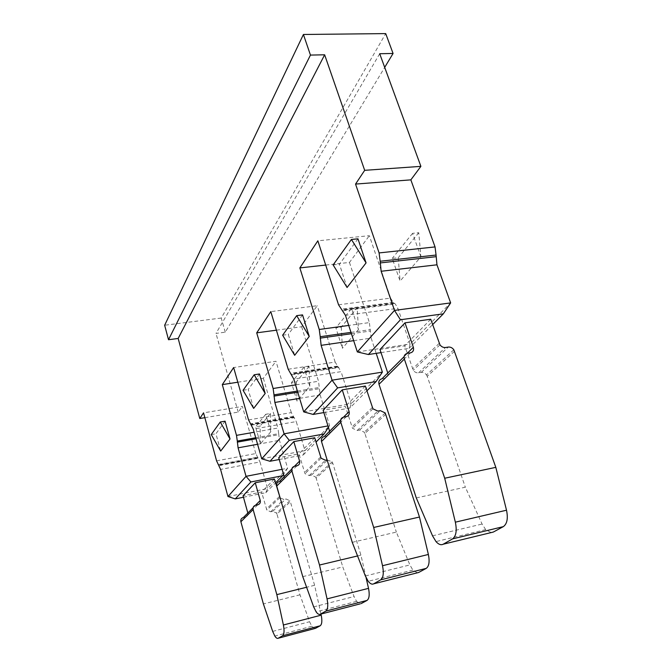 <?xml version="1.0" encoding="UTF-8"?>
<svg xmlns="http://www.w3.org/2000/svg" width="672" height="672" viewBox="0 0 672 672"><rect width="100%" height="100%" fill="white"/><g stroke="black" fill="none" stroke-linecap="round" stroke-linejoin="round"><path stroke-width="0.5" stroke-dasharray="3.36 2.52" d="M352.254 542.329L396.354 532.09L409.886 564.925L412.877 570.091L417.278 572.821M329.599 431.222C330.078 433.768 329.137 435.38 326.794 436.061L324.299 436.523M385.846 414.238L364.896 433.448L396.354 532.09M364.896 433.448L364.291 432.205L359.621 430.03L357.193 430.475L352.506 428.299L345.4 406.426L323.14 410.264M365.35 386.039L345.4 406.426M323.845 412.574L349.793 408.072L366.904 390.835M349.793 408.072L351.246 403.712L382.393 372.12M303.702 411.877L351.246 403.712L341.057 371.65L293.79 379.075M379.705 53.726L215.989 333.404L225.263 332.17L384.695 67.368M225.263 332.17L221.231 318.041L385.711 33.6M341.292 327.121L342.409 348.281L335.874 327.869L341.292 327.121L357.176 307.768L358.478 329.557L351.582 308.498L335.874 327.869M351.582 308.498L357.176 307.768M358.478 329.557L342.409 348.281M276.402 330.179L301.644 326.76L317.293 305.71L270.808 311.623M301.644 326.76L318.52 381.251L295.554 384.913M299.611 398.353L320.149 394.951L318.52 381.251M320.149 394.951L329.624 425.636L327.97 425.93M279.241 459.505L303.274 454.936L304.954 450.66L329.624 425.636L328.432 427.434M261.719 458.8L304.954 450.66L296.251 421.571L253.252 429.114M248.556 419.933L291.312 412.608L296.251 421.571M291.312 412.608L275.982 361.267L233.646 367.55M237.821 382.217L263.348 378.269L275.982 361.267M263.348 378.269L277.922 428.039L254.142 432.239M255.713 437.758L278.695 433.642L277.922 428.039M278.695 433.642L279.434 440.303L287.608 468.25L283.559 474.356M243.466 497.238L265.784 492.702L267.582 488.561L287.608 468.25L282.097 469.316M227.959 496.532L267.582 488.561L260.005 461.95L220.584 469.426M216.577 460.841L255.788 453.558L260.005 461.95M255.788 453.558L242.407 406.434L203.549 412.852M204.859 417.673L238.19 412.104L242.407 406.434M238.19 412.104L215.989 333.404M381.016 352.615L409.055 348.365L410.08 344.039L450.643 302.904M357.336 351.935L410.08 344.039L397.874 308.347L345.45 315.319M338.554 304.786L390.617 298.124L393.162 302.45L395.304 303.979L397.874 308.347M390.617 298.124L369.348 235.696L317.848 240.811M325.702 265.062L349.457 262.441L369.348 235.696M349.457 262.441L369.398 322.594L348.734 325.433M353.665 340.645L371.162 338.117L369.398 322.594M371.162 338.117L376.194 353.346M288.179 369.239L335.143 362.074L341.057 371.65M335.143 362.074L317.293 305.71M309.817 386.274L303.971 367.189L309.053 366.408L309.817 386.274L297.049 401.159L291.455 382.603L296.402 381.822L297.049 401.159M303.971 367.189L291.455 382.603M270.824 431.718L265.759 414.28L270.413 413.49L270.824 431.718L260.425 443.839L255.562 426.846L260.106 426.048L260.425 443.839M265.759 414.28L255.562 426.846M420.899 256.805L412.574 233.335L418.774 232.714L420.899 256.805L400.075 281.072L392.238 258.392L398.244 257.729L400.075 281.072M412.574 233.335L392.238 258.392M282.635 335.202L288.305 334.421L294.672 355.303M302.534 314.891L288.305 334.421M259.493 373.976L248.22 389.458L253.655 408.391M225.095 421.193L215.939 433.759L220.676 451.072M357.958 238.812L339.444 264.222L347.071 287.482M221.231 318.041L164.657 325.24M302.77 576.635L342.787 566.95L354.052 596.543L356.605 601.381L360.2 603.859M366.089 577.685L360.931 555.139L332.699 462.966L316.142 478.145L342.787 566.95M357.554 555.946L360.931 555.139M284.214 476.633C284.609 478.926 283.735 480.404 281.602 481.06L279.342 481.513M316.142 478.145L315.622 477.028L311.422 475.112L309.221 475.558L305.012 473.651L298.948 453.877L278.72 457.708M327.121 459.934L332.153 461.807L332.699 462.966M314.723 437.758L298.948 453.877M303.274 454.936L316.033 442.075M309.053 366.408L296.402 381.822M243.071 390.272L248.22 389.458M320.981 614.057L314.614 585.287L290.371 501.774L276.965 514.063L299.989 594.804L309.582 621.726L311.808 626.27L314.782 628.53M247.834 513.038C248.153 515.138 247.346 516.499 245.389 517.121L243.323 517.558M276.965 514.063L276.503 513.047L272.689 511.35L270.673 511.77L266.851 510.073L261.584 492.047L243.062 495.793M299.989 594.804L263.39 603.935M314.614 585.287L306.6 587.269M280.14 497.935L283.861 499.38L285.944 498.943L289.892 500.716L290.371 501.774M274.378 478.985L261.584 492.047M265.784 492.702L275.503 482.908M211.235 434.582L215.939 433.759M270.413 413.49L260.106 426.048M416.296 497.927L465.335 487.192L482.084 524.042L485.68 529.612L491.131 532.585M387.778 373.002C388.382 375.841 387.383 377.622 384.779 378.328L381.998 378.781M454.583 351.221L427.216 376.312L465.335 487.192M427.216 376.312L426.51 374.917C425.082 373.019 423.326 372.17 421.235 372.38L418.555 372.826C416.464 373.036 414.7 372.187 413.263 370.289L404.712 345.82L379.991 349.532M430.744 319.234L404.712 345.82M409.055 348.365L432.634 324.618M418.774 232.714L398.244 257.729M333.119 264.919L339.444 264.222M365.358 575.98L409.886 564.925M343.669 417.136L340.645 420.168M346.265 416.682L326.794 436.061M359.621 430.03L380.335 410.651M357.193 430.475L377.815 411.096M372.296 407.501L351.91 427.048M329.566 431.113L343.493 417.178M350.986 332.38L370.322 329.658M351.422 333.724L370.238 331.061M338.402 367.097L291.262 374.396M337.772 366.593L290.674 373.876M313.673 606.883L354.052 596.543M294.588 466.25L291.808 469.031M296.932 465.797L281.602 481.06M311.422 475.112L327.785 459.808M309.221 475.558L325.508 460.253M320.586 457.086L304.483 472.525M284.189 476.532L294.428 466.292M297.41 391.062L319.36 387.492M297.763 392.221L319.309 388.71M294.034 417.329L251.135 424.763M293.513 416.825L250.648 424.242M272.681 631.394L309.582 621.726M255.637 505.235L253.075 507.797M272.689 511.35L285.944 498.943M257.771 504.79L245.389 517.121M270.673 511.77L283.861 499.38M247.808 512.954L255.486 505.268M279.426 496.549L266.389 509.048M258.115 457.985L218.778 465.368M257.67 457.498L218.375 464.864M256.007 438.782L278.67 434.708M257.578 444.284L279.434 440.303M432.533 535.819L482.084 524.042M407.425 353.346L404.116 356.656M410.315 352.901L384.779 378.328M421.235 372.38L448.3 347.071M418.555 372.826L445.502 347.5M439.202 343.342L412.558 368.886M387.744 372.884L407.215 353.38M394.624 303.458L342.35 310.288M393.842 302.971L341.62 309.775M412.877 570.091L368.231 581.297M385.207 412.944L364.291 432.205M372.926 408.803L352.506 428.299M291.707 374.85L338.881 367.534M337.302 366.156L290.237 373.422M356.605 601.381L316.126 611.839M332.153 461.807L315.622 477.028M321.132 458.254L305.012 473.651M251.446 425.132L294.361 417.682M293.177 416.472L250.345 423.881M311.808 626.27L274.814 636.048M289.892 500.716L276.503 513.047M279.913 497.608L266.851 510.073M218.156 464.579L257.443 457.212M218.996 465.654L258.342 458.262M485.68 529.612L435.994 541.573M453.827 349.759L426.51 374.917M439.958 344.812L413.263 370.289M342.989 310.825L395.304 303.979M393.162 302.45L340.981 309.229"/><path stroke-width="1.01" d="M373.657 583.842C372.011 584.665 370.205 583.817 368.231 581.297L365.358 575.98L352.254 542.329L321.502 441.512L340.796 422.302C340.225 419.58 341.183 417.858 343.669 417.136L346.265 416.682C348.743 415.96 349.684 414.254 349.104 411.558L342.241 389.852L365.35 386.039L372.926 408.803L377.815 411.096L380.335 410.651L385.207 412.944L419.479 517.037L428.375 554.459L382.519 565.723C383.956 573.014 383.342 577.718 380.696 579.835L426.216 568.378L418.648 572.477L373.657 583.842L380.696 579.835M417.278 572.821L418.648 572.477M426.216 568.378C429.08 566.236 429.803 561.59 428.375 554.459M340.796 422.302L373.682 527.47L382.519 565.723M373.682 527.47L419.479 517.037M340.645 420.168L324.299 436.523C321.905 437.228 320.972 438.892 321.502 441.512M342.241 389.852L323.14 410.264L329.599 431.222M366.904 390.835L376.093 381.578L337.638 387.878L332.06 380.184L321.124 345.341L320.216 336.706L350.986 332.38M295.554 384.913L273.126 388.5L256.704 332.842L270.808 311.623L288.179 369.239L293.79 379.075L303.702 411.877L313.16 414.431L337.638 387.878M313.16 414.431L323.845 412.574M376.194 353.346L382.393 372.12L332.06 380.184L303.702 411.877M382.393 372.12L376.093 381.578M384.695 67.368L393.07 53.466L379.705 53.726L420.89 166.362L364.678 170.327L355.547 184.078L410.852 179.861L420.89 166.362M364.678 170.327L324.643 54.802L310.456 55.079L303.416 34.482L385.711 33.6L393.07 53.466M303.416 34.482L164.657 325.24L168.521 339.73L178.164 338.453L199.777 418.522L204.859 417.673M310.456 55.079L168.521 339.73M410.852 179.861L435.044 246.918L379.092 252.924L380.176 261.248L436.069 255.041L435.044 246.918M348.734 325.433L319.242 329.49L299.846 267.91L317.848 240.811L338.554 304.786L345.45 315.319L357.336 351.935L394.489 310.405L381.15 271.261L436.96 264.81L436.069 255.041M436.96 264.81L450.643 302.904L394.489 310.405L400.445 319.754L443.335 313.832L432.634 324.618M299.846 267.91L325.702 265.062M319.242 329.49L320.216 336.706M256.704 332.842L276.402 330.179M324.643 54.802L178.164 338.453M296.68 315.655L282.635 335.202L294.672 355.303L309.246 336.445L296.68 315.655L302.534 314.891L309.246 336.445M227.959 496.532L235.276 498.893L250.891 481.967L246.036 476.33L227.959 496.532L220.584 469.426L216.577 460.841L203.549 412.852L199.777 418.522M282.097 469.316L246.036 476.33L238.081 447.829L237.292 441.059L255.713 437.758M254.142 432.239L236.494 435.364L237.292 441.059M236.494 435.364L222.306 384.619L233.646 367.55L248.556 419.933L253.252 429.114L261.719 458.8L284.08 433.818L274.848 402.452L274 394.859L297.41 391.062M273.126 388.5L274 394.859M381.15 271.261L380.176 261.248M379.092 252.924L355.547 184.078M259.493 373.976L265.188 393.464L253.655 408.391L243.071 390.272L254.192 374.783L259.493 373.976M225.095 421.193L230.026 438.976L220.676 451.072L211.235 434.582L220.256 422.016L225.095 421.193M357.958 238.812L366.072 262.895L347.071 287.482L333.119 264.919L351.414 239.467L357.958 238.812M360.2 603.859L320.351 614.216C319.099 614.838 317.688 614.048 316.126 611.839L313.673 606.883L302.77 576.635L276.73 486.066L291.908 470.963C291.438 468.51 292.337 466.939 294.588 466.25L296.932 465.797C299.174 465.108 300.065 463.554 299.586 461.126L293.798 441.605L314.723 437.758L321.132 458.254L325.508 460.253L327.121 459.934M320.351 614.216L325.828 611.1L367.038 600.415L361.116 603.624M291.908 470.963L319.511 565.026L327.054 598.886C328.289 605.321 327.886 609.395 325.828 611.1M367.038 600.415C369.264 598.685 369.76 594.661 368.525 588.353L366.089 577.685M319.511 565.026L357.554 555.946M291.808 469.031L279.342 481.513C277.158 482.185 276.293 483.706 276.73 486.066M293.798 441.605L278.72 457.708L284.214 476.633M316.033 442.075L324.089 433.969L289.271 440.328L284.08 433.818L327.97 425.93M261.719 458.8L269.976 461.269L289.271 440.328M269.976 461.269L279.241 459.505M328.432 427.434L324.089 433.969M222.306 384.619L237.821 382.217M265.188 393.464L254.192 374.783M278.191 638.24L282.584 635.746L320.183 625.783L315.42 628.362L278.191 638.24C277.217 638.728 276.083 637.988 274.814 636.048L272.681 631.394L263.39 603.935L240.887 521.749L253.134 509.552C252.748 507.326 253.579 505.89 255.637 505.235L257.771 504.79C259.829 504.134 260.652 502.706 260.249 500.497L255.259 482.765L274.378 478.985L280.14 497.935M314.782 628.53L315.42 628.362M306.6 587.269L276.83 594.619L283.391 624.994C284.483 630.748 284.214 634.334 282.584 635.746M320.183 625.783C321.964 624.347 322.308 620.802 321.224 615.14L320.981 614.057M255.259 482.765L243.062 495.793L247.834 513.038M253.075 507.797L243.323 517.558C241.324 518.196 240.509 519.59 240.887 521.749M253.134 509.552L276.83 594.619M283.559 474.356L282.668 475.7L250.891 481.967M275.503 482.908L282.668 475.7M235.276 498.893L243.466 497.238M230.026 438.976L220.256 422.016M443.201 544.219C440.966 545.345 438.564 544.463 435.994 541.573L432.533 535.819L416.296 497.927L379.008 384.275L404.351 359.05C403.62 355.984 404.645 354.085 407.425 353.346L410.315 352.901C413.078 352.162 414.086 350.28 413.347 347.248L404.981 322.837L430.744 319.234L439.958 344.812C441.479 346.802 443.327 347.701 445.502 347.5L448.3 347.071C450.467 346.87 452.315 347.768 453.827 349.759L495.818 467.351L506.512 510.208L455.356 522.178C457.052 530.586 456.12 536.155 452.558 538.885L503.32 526.638L493.307 532.056L443.201 544.219L452.558 538.885M491.131 532.585L493.307 532.056M503.32 526.638C507.133 523.883 508.2 518.406 506.512 510.208M404.351 359.05L444.704 478.237L455.356 522.178M444.704 478.237L495.818 467.351M404.116 356.656L381.998 378.781C379.336 379.52 378.336 381.352 379.008 384.275M404.981 322.837L379.991 349.532L387.778 373.002M357.336 351.935L368.39 354.522L400.445 319.754M368.39 354.522L381.016 352.615M450.643 302.904L443.335 313.832M366.072 262.895L351.414 239.467M343.493 417.178L349.104 411.558M320.158 338.142L351.422 333.724M321.124 345.341L353.665 340.645M368.525 588.353L327.054 598.886M294.428 466.292L299.586 461.126M273.974 396.102L297.763 392.221M274.848 402.452L299.611 398.353M321.224 615.14L283.391 624.994M255.486 505.268L260.249 500.497M237.283 442.142L256.007 438.782M238.081 447.829L257.578 444.284M407.215 353.38L413.347 347.248M380.066 262.945L435.935 256.696"/></g></svg>
